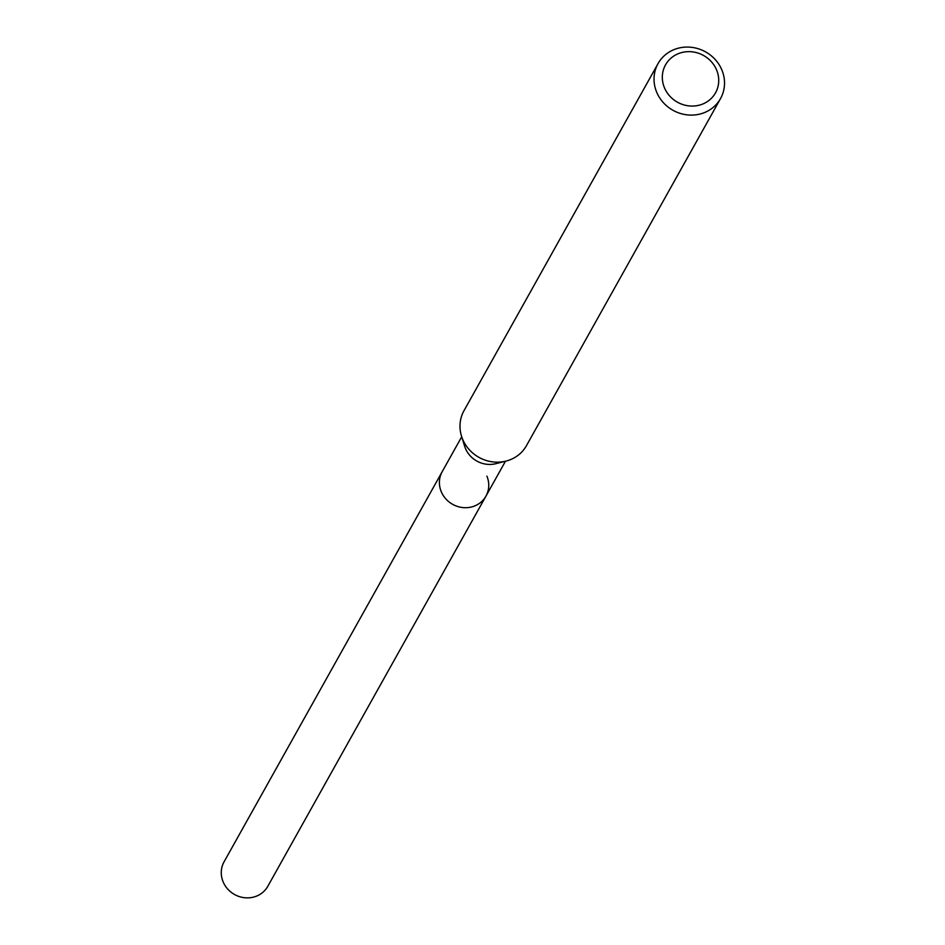 <?xml version="1.0" encoding="UTF-8"?>
<svg xmlns="http://www.w3.org/2000/svg" width="945" height="945" viewBox="0 0 945 945"><rect width="100%" height="100%" fill="white"/><g stroke="black" fill="none" stroke-linecap="round" stroke-linejoin="round"><path stroke-width="1.42" d="M461.703 436.779L224.059 861.828A25.066 23.412 29.2 0 0 223.114 881.815A25.066 23.412 29.2 0 0 244.802 897.75A25.066 23.412 29.2 0 0 267.813 886.292L485.954 496.125A25.066 23.412 -150.8 0 1 462.944 507.583A25.066 23.412 -150.8 0 1 441.244 491.648A25.066 23.412 -150.8 0 1 442.201 471.661A25.066 23.412 29.2 0 0 441.244 491.648A25.066 23.412 29.2 0 0 462.944 507.583A25.066 23.412 29.2 0 0 485.954 496.125A25.066 23.412 -150.8 0 0 486.899 476.138M506.047 461.089L495.83 463.688A25.066 23.412 -150.8 0 1 465.436 448.391A25.066 23.412 -150.8 0 1 464.656 446.264L461.526 436.188A35.804 33.441 29.2 0 0 462.625 439.236A35.804 33.441 29.2 0 0 506.047 461.089A35.804 33.441 29.2 0 0 526.483 445.627L720.527 98.563A35.804 33.441 -150.8 0 1 687.665 114.924A35.804 33.441 -150.8 0 1 656.669 92.161A35.804 33.441 -150.8 0 1 658.027 63.622A35.804 33.441 -150.8 0 1 690.889 47.25A35.804 33.441 -150.8 0 1 721.885 70.013A35.804 33.441 -150.8 0 1 720.527 98.563M658.027 63.622L463.995 410.685A35.804 33.441 29.2 0 0 461.526 436.188M664.429 87.72A28.645 26.755 -150.8 0 1 679.809 53.121A28.645 26.755 -150.8 0 1 716.617 70.001A28.645 26.755 -150.8 0 1 701.237 104.588A28.645 26.755 -150.8 0 1 664.429 87.72M505.457 461.243L485.954 496.125"/></g></svg>
